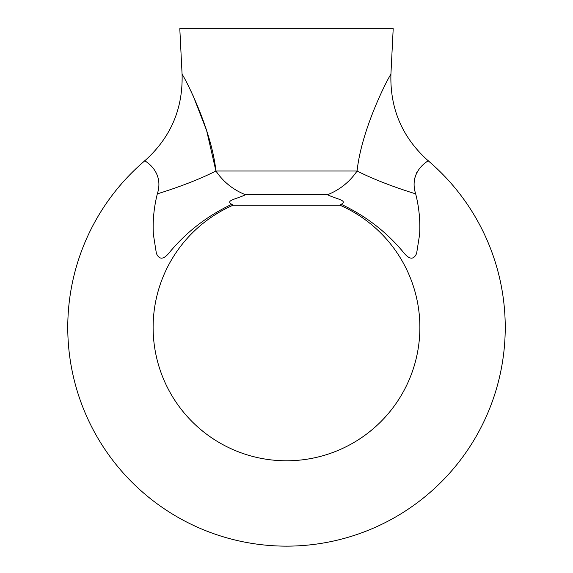 <?xml version="1.0" encoding="UTF-8"?>
<svg xmlns="http://www.w3.org/2000/svg" width="573" height="573" viewBox="0 0 573 573"><rect width="100%" height="100%" fill="white"/><g stroke="black" fill="none" stroke-linecap="round" stroke-linejoin="round"><path stroke-width="0.86" d="M193.08 95.634L206.638 130.565L215.921 171.005C211.437 128.574 184.384 76.861 182.085 74.304L179.8 28.65L393.2 28.65L390.915 74.304C388.551 77.018 361.592 128.474 357.079 171.005A106.7 21.609 15.9 0 0 415.669 193.853C419.042 207.139 420.36 220.619 419.637 234.278L416.635 253.338C413.935 259.676 409.867 259.748 404.438 253.545C387.441 232.638 366.369 216.229 341.214 204.303L339.853 205.17A133.373 133.373 0 0 1 391.803 409.265A133.373 133.373 0 0 1 181.197 409.265A133.373 133.373 0 0 1 233.147 205.17L339.853 205.17M191.962 93.263L190.293 89.832M414.523 178.891L416.736 172.566M428.31 160.87C429.951 159.774 408.191 170.668 415.669 193.853C419.056 207.276 420.374 220.763 419.637 234.314L416.628 253.352C413.885 259.669 409.817 259.734 404.431 253.538C387.312 232.545 366.24 216.136 341.214 204.303C348.119 200.493 336.602 199.153 327.512 194.748C339.861 189.792 349.716 181.877 357.079 171.005L215.921 171.005A106.7 21.609 -15.9 0 1 157.331 193.853C164.823 170.69 143.035 159.76 144.69 160.87A218.736 218.736 0 0 0 127.758 477.896A218.736 218.736 0 0 0 445.242 477.896A218.736 218.736 0 0 0 428.31 160.87C402.439 137.807 389.977 108.949 390.915 74.304M215.921 171.005C223.32 181.913 233.175 189.828 245.488 194.748C236.391 199.153 224.881 200.493 231.786 204.303C206.76 216.136 185.688 232.545 168.569 253.538C163.183 259.734 159.115 259.669 156.372 253.352L153.363 234.314C152.626 220.763 153.944 207.276 157.331 193.853M233.147 205.17L231.786 204.303M327.512 194.748L245.488 194.748M182.085 74.304C183.023 108.949 170.561 137.807 144.69 160.87"/></g></svg>
